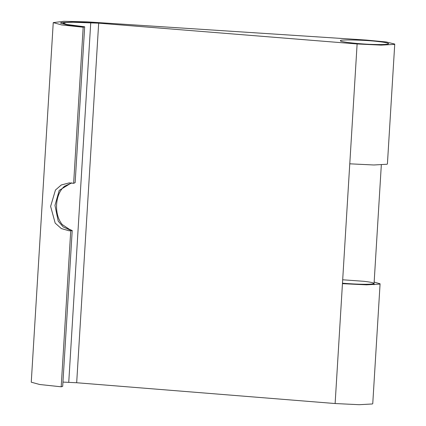 <?xml version="1.0" encoding="UTF-8"?>
<svg xmlns="http://www.w3.org/2000/svg" width="426" height="426" viewBox="0 0 426 426"><rect width="100%" height="100%" fill="white"/><g stroke="black" fill="none" stroke-linecap="round" stroke-linejoin="round"><path stroke-width="0.64" d="M71.866 182.908L64.651 186.167C54.959 193.766 53.692 214.507 62.297 224.603L70.46 230.024M71.041 230.2L72.218 230.487L71.083 230.296L72.218 230.487L71.323 230.812L70.807 229.694L69.544 230.897L61.339 228.576L55.183 223.107L50.619 206.376L55.455 190.033L61.275 184.969L69.262 182.898L73.639 183.324L75.141 182.663L84.678 26.79L66.775 24.474L63.224 23.228L65.865 22.509L72.947 22.237L98.672 23.169L75.226 21.998L61.275 22.589L60.46 23.057L67.51 24.964L84.678 26.79L67.51 24.964L60.46 23.057L61.275 22.589L75.226 21.998L98.672 23.169L76.68 382.745L62.947 382.09M70.338 230.141L63.272 226.978L58.218 221.169L54.965 205.401L59.235 190.379L71.456 182.892L59.235 190.379L54.965 205.401L58.218 221.169L63.272 226.978L70.338 230.141M62.686 386.361L72.218 230.487L62.686 386.361L61.195 386.803L39.709 384.508L31.252 382.191L53.245 22.615L61.701 24.932L83.187 27.227L84.678 26.79L75.141 182.663M68.74 382.394L90.733 22.823M378.405 41.578C365.993 39.9 337.451 39.33 340.656 40.763C338.116 41.796 362.59 44.4 374.944 44.49C382.985 44.714 387.58 44.453 388.736 43.697C387.995 42.957 384.556 42.249 378.405 41.578C384.556 42.249 387.995 42.957 388.736 43.697C387.58 44.453 382.985 44.714 374.944 44.49C362.59 44.4 338.116 41.796 340.656 40.763C337.451 39.33 365.993 39.9 378.405 41.578M73.639 183.324L83.187 27.227M374.156 282.065L380.083 283.785L372.755 403.646L372.383 403.965L359.155 404.7L335.124 403.534L76.68 382.745L98.672 23.169L357.116 43.958L381.148 45.124L394.375 44.389L394.748 44.07L386.355 41.982L366.456 40.081L87.57 21.891L63.879 21.3L53.245 22.615M61.195 386.803L70.807 229.694M342.674 279.781L363.74 281.298C369.89 281.969 373.336 282.672 374.076 283.412C372.654 284.701 358.112 284.504 342.467 283.205M380.083 283.785L379.715 284.105L366.488 284.84L342.451 283.673L349.767 163.818L373.82 164.984L387.048 164.25L387.415 163.93L394.748 44.07M342.451 283.673L335.124 403.534M349.783 163.818L357.116 43.958M373.991 284.77L381.323 164.915"/></g></svg>
